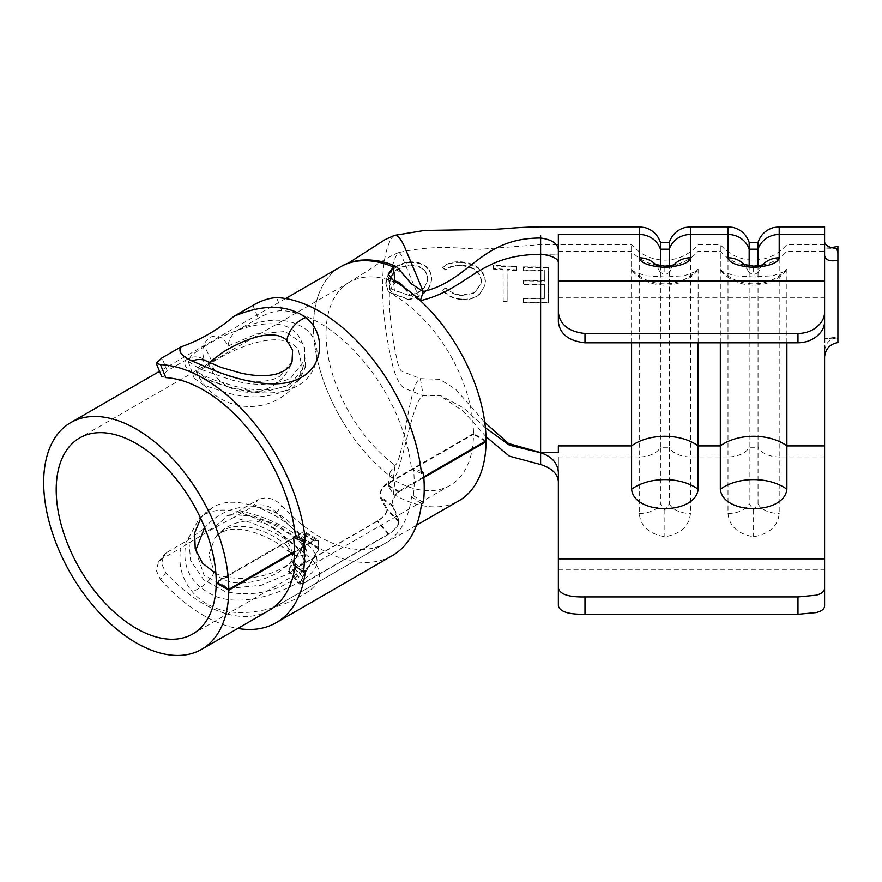 <?xml version="1.0" encoding="UTF-8"?>
<svg xmlns="http://www.w3.org/2000/svg" width="882" height="882" viewBox="0 0 882 882"><rect width="100%" height="100%" fill="white"/><g stroke="black" fill="none" stroke-linecap="round" stroke-linejoin="round"><path stroke-width="0.66" stroke-dasharray="4.41 3.31" d="M298.348 549.21L305.293 562.021L302.272 572.076L290.509 581.635C270.708 593.123 248.889 596.419 225.064 591.524L203.731 579.816L190.622 560.544L188.616 537.888L199.156 518.66L204.624 514.647C233.554 498.01 281.303 530.512 298.348 549.21M215.892 573.642L225.064 577.037C248.007 580.488 268.525 576.685 286.617 565.616L299.34 555.572L303.044 544.8L298.348 534.724C283.497 515.529 236.828 491.274 212.364 507.712L205.958 512.42L200.688 518.473M204.624 346.406L191.383 355.071L188.131 361.234L199.608 368.897L225.064 377.772C248.812 386.217 270.62 386.437 290.509 378.444L304.698 360.077L304.477 346.935L298.348 335.469C281.115 312.239 233.686 327.784 204.624 346.406L212.364 362.282L198.13 371.498L194.249 378.345L203.632 385.125L225.064 392.27C248.051 399.061 268.558 398.3 286.617 389.976L297.102 380.925L302.592 369.36L298.348 349.956C283.508 327.784 236.828 346.56 212.364 362.282M631.578 342.8L631.578 244.612L631.578 269.142L632.416 271.017L645.404 275.713L664.863 276.97L684.322 275.713L697.298 271.017L698.125 269.142A43.416 41.09 -0 0 1 631.578 269.142M720.318 342.8L720.318 244.612L720.318 269.142L721.156 271.017L734.144 275.713L753.603 276.97L773.062 275.713L786.038 271.017L786.876 269.142A43.416 41.09 -0 0 1 720.318 269.142M544.37 284.732L523.335 284.489L523.324 280.906L544.359 281.149L544.293 270.939L523.235 270.719L523.191 267.511L548.251 267.72L548.35 287.389L548.317 302.89L523.28 302.592L523.313 298.645L544.359 298.921L544.37 284.202L523.39 283.96L523.368 280.355L544.359 280.597L544.293 270.322L523.28 270.101L523.235 266.871L548.251 267.092L548.35 286.87L548.317 302.482L523.335 302.173L523.357 298.204L544.359 298.48L544.37 284.202M394.949 281.391L395.059 282.317C377.838 275.173 362.767 275.063 349.834 281.964A113.15 65.323 -120 0 0 349.47 282.174A113.15 65.323 -120 0 0 349.448 282.185A113.15 65.323 -120 0 0 339.173 290.828A113.15 65.323 -120 0 0 339.173 392.292A113.15 65.323 -120 0 0 349.845 413.471A113.15 65.323 -120 0 0 395.059 465.332L393.339 478.694L388.168 485.541L393.328 494.196L395.07 480.69L393.581 479.742L389.888 472.168L395.059 465.332C403.636 460.382 409.182 381.333 420.383 378.654L439.688 379.304L455.663 389.205L484.769 422.412M395.853 281.931L389.866 289.616L395.07 295.955L393.328 280.443M395.07 480.69A113.15 65.323 -120 0 0 450.063 485.398A113.15 65.323 -120 0 0 473.491 434.319L386.272 484.681C381.476 488.639 379.679 492.74 380.859 496.963L387.43 509.311C387.242 513.103 383.868 517.095 377.287 521.306L292.57 570.213L288.282 571.26L299.737 584.204L303.717 583.322L388.433 534.404C395.456 529.674 399.05 525.231 399.215 521.086L393.328 505.816C392.038 501.208 393.868 496.61 398.818 492.046L423.845 477.592M216.84 582.495L301.556 533.588L305.569 533.202L305.933 540.225L290.762 565.13L288.282 571.26M423.79 476.787L398.818 491.208C393.339 496.29 391.31 501.395 392.744 506.522L398.554 521.714C398.399 525.474 395.136 529.52 388.764 533.853L304.047 582.759L300.42 583.553L302.967 576.894L318.898 549.155L318.248 539.806L314.113 540.115L294.345 551.526M393.328 494.196A130.9 75.576 -120 0 0 393.493 494.284A130.9 75.576 -120 0 0 458.938 500.767M639.252 226.861L639.252 456.92A22.182 13.759 180 0 0 660.42 447.284L660.42 242.396M558.361 472.509L558.361 456.92L639.252 456.92L639.252 513.478C640.508 526.179 649.042 533.941 664.852 536.763C680.661 533.941 689.195 526.179 690.452 513.478L690.452 456.92A22.182 13.759 180 0 1 669.295 447.284L669.295 503.843L664.852 509.84L660.42 503.843L660.42 447.284L669.295 447.284L669.295 242.396M698.125 342.8L698.125 269.142M727.992 226.861L727.992 456.92A22.182 13.759 180 0 0 749.16 447.284L749.16 259.914M690.452 226.861L690.452 456.92L727.992 456.92L727.992 513.478C729.26 526.179 737.793 533.941 753.592 536.763C769.402 533.941 777.935 526.179 779.192 513.478L779.192 456.92A22.182 13.759 180 0 1 758.035 447.284L758.035 503.843L753.592 509.84L749.16 503.843L749.16 447.284L758.035 447.284L758.035 242.396M786.876 342.8L786.876 269.142M542.783 254.391L558.361 254.115L540.611 254.115L540.611 244.612L540.611 254.104M824.593 226.861L824.593 321.897M837.9 337.012L837.9 339.581L836.809 337.927L824.593 338.677L837.9 337.012L837.9 246.442M836.809 337.927C829.278 339.162 825.199 343.561 824.593 351.102L824.593 605.846M824.593 351.102L824.593 345.314M558.361 321.897L558.361 234.491M558.361 456.92L558.361 605.846M558.361 452.775L558.361 445.906M824.593 338.677L824.593 248.107L836.809 248.504M749.16 265.714L749.204 272.803C745.411 266.199 743.239 263.332 742.721 264.203M744.54 264.809A22.182 20.992 0 0 1 749.16 272.494L753.592 274.964L758.035 272.494A22.182 20.992 -0 0 1 762.654 264.809M764.473 264.203C763.823 263.453 761.662 266.32 757.98 272.803L758.035 265.714M749.16 249.187L749.16 242.396M753.592 267.4L753.592 274.964M753.592 509.84L753.592 536.763M660.42 265.714L660.464 272.803C656.671 266.199 654.499 263.332 653.97 264.203M655.8 264.809A22.182 20.992 0 0 1 660.42 272.494L664.852 274.964L669.295 272.494A22.182 20.992 -0 0 1 673.903 264.809M675.733 264.203C675.083 263.453 672.922 266.32 669.24 272.803L669.295 265.714M664.852 267.4L664.852 274.964M664.852 509.84L664.852 536.763M404.75 287.83L409.579 294.588L420.383 300.696L401.983 256.739A8.875 2.778 -103.4 0 0 398.488 252.671A8.875 2.778 -103.4 0 0 398.455 252.682A8.875 2.778 -103.4 0 0 397.826 253.178A113.15 35.357 -103.4 0 0 397.826 363.263A8.875 2.778 -103.4 0 0 401.983 371.311L420.383 378.654L423.261 395.786L404.86 388.444A26.625 8.324 76.6 0 1 392.369 364.288A130.9 40.903 76.6 0 1 392.369 236.949M485.387 427.781L463.458 407.881L440.449 395.489L423.261 395.786C412.39 398.388 401.652 473.888 393.339 478.694C373.759 463.877 357.1 445.178 343.363 422.632A130.9 75.576 60 0 1 340.595 266.805A130.9 75.576 60 0 0 343.363 422.632M485.971 436.612L463.425 411.288L439.247 395.202L421.783 395.202M540.611 236.574L540.611 464.527M503.126 269.153L493.534 268.492L493.468 265.262L516.654 266.64L516.709 269.87L507.084 269.385L507.139 301.468L503.181 301.236L503.126 269.153L503.038 269.771L493.424 269.109L493.534 268.492M461.639 299.119C453.888 298.513 447.472 295.459 442.378 289.935L445.873 287.808C450.007 292.063 455.277 294.5 461.694 295.117L474.251 292.736L480.888 283.949L481.495 280.994C480.216 271.777 473.678 266.485 461.881 265.118C455.509 264.6 450.162 266.077 445.84 269.539L442.334 267.4C447.207 263.123 453.624 261.281 461.584 261.888C476.004 263.464 483.942 269.859 485.431 281.071L484.857 285.592L479.83 293.75C474.979 297.918 468.915 299.704 461.639 299.119L461.529 299.527C453.789 298.921 447.395 295.878 442.334 290.398L442.378 289.935M408.796 261.91C422.842 261.436 430.471 266.871 431.684 278.227C430.306 289.814 422.555 296.826 408.432 299.274L388.3 291.699L385.743 283.199C387.044 271.623 394.728 264.523 408.796 261.91L408.95 262.549C422.897 262.075 430.482 267.478 431.684 278.767L431.684 278.227M485.32 441.265L473.491 434.319M486.048 440.846L473.491 433.602A113.15 65.323 -120 0 0 395.07 295.955M294.334 552.364L314.102 540.953L317.829 540.677L318.402 549.078L302.548 576.894L299.737 584.193M473.491 433.602L386.272 483.953C380.969 488.374 378.973 492.928 380.285 497.624L386.779 509.906C386.603 513.346 383.538 516.984 377.573 520.821L292.857 569.739L288.954 570.676L291.192 565.086L306.44 540.258L306.021 532.441L301.556 532.871L216.222 582.142M398.818 491.208L386.272 483.953M398.554 521.714L386.779 509.906M304.047 582.759L292.857 569.739M318.898 549.155L306.44 540.258M398.818 492.046L386.272 484.681M393.328 505.816L380.859 496.963M388.433 534.404L377.287 521.306M302.548 576.894L290.762 565.13M318.402 549.078L305.933 540.225M314.102 540.953L301.556 533.588M431.684 278.767C430.317 290.266 422.61 297.234 408.598 299.66L408.432 299.274M408.598 299.66L388.598 292.14L385.743 283.199M386.062 283.695C387.352 272.196 394.982 265.151 408.95 262.549M408.675 295.613C420.119 293.717 426.458 288.105 427.693 278.789C426.59 269.616 420.24 265.262 408.664 265.714C397.209 267.863 390.913 273.585 389.811 282.879L391.895 289.594L408.509 295.194C420.053 293.287 426.436 287.631 427.671 278.26C426.48 269.021 420.086 264.633 408.498 265.096C397.032 267.235 390.693 273.001 389.513 282.372L391.619 289.131L408.509 295.194M408.664 265.714L408.498 265.096M442.334 290.398L445.873 287.808M445.796 288.282C449.919 292.515 455.178 294.93 461.584 295.547L461.694 295.117M461.584 295.547L474.13 293.188L480.767 284.456L481.495 280.994M481.374 281.523C480.084 272.362 473.546 267.092 461.771 265.736L461.881 265.118M461.771 265.736C455.41 265.217 450.074 266.684 445.774 270.124L445.84 269.539M445.774 270.124L442.334 267.4M442.29 267.996C447.141 263.74 453.535 261.921 461.473 262.527L461.584 261.888M461.473 262.527C475.872 264.093 483.821 270.454 485.309 281.601L485.431 281.071M485.309 281.601L484.736 286.066L479.83 293.75M479.709 294.191C474.847 298.337 468.783 300.112 461.529 299.527M493.424 269.109L493.468 265.262M493.358 265.89L516.587 267.279L516.654 266.64M516.587 267.279L516.709 269.87M516.643 270.476L507.007 270.002L507.084 269.385M507.007 270.002L507.139 301.468M507.051 301.876L503.181 301.236M503.093 301.644L503.038 269.771M523.191 267.511L523.235 266.871M548.251 267.72L548.251 267.092M523.324 280.906L523.368 280.355M544.359 281.149L544.359 280.597M544.293 270.939L544.293 270.322M523.235 270.719L523.28 270.101M824.593 248.107L831.373 247.621M286.837 545.87L292.879 554.635L290.432 563.179L279.682 571.448C262.45 582.296 228.008 590.565 214.326 571.944L208.78 554.668L214.976 537.833L223.278 530.655C240.654 519.211 272.615 532.541 286.837 545.87A23.075 15.678 133.1 0 0 290.321 552.595A23.075 15.678 133.1 0 0 290.321 552.606A23.075 15.678 133.1 0 0 305.811 554.425C287.036 537.634 263.057 525.308 233.851 517.425L252.925 506.422C261.116 502.961 268.977 504.978 276.54 512.464A145.089 83.768 -120 0 0 319.758 548.45A145.089 83.768 -120 0 0 392.303 555.638M161.935 558.945L167.249 552.176L163.942 555.043L161.571 563.598L165.805 572.661L160.447 579.496L156.246 570.378L158.639 561.823L161.935 558.945L181.008 547.942C177.899 563.973 181.593 578.504 192.1 591.546C198.461 599.065 206.498 604.622 216.2 608.238C242.109 618.613 279.263 608.756 301.589 595.637C323.617 583.399 325.502 570.081 307.223 555.682L305.811 554.425M167.249 552.176L186.323 541.162L204.381 528.351A16.67 3.076 142.4 0 0 209.894 529.553A16.67 3.076 142.4 0 0 227.953 514.746L228.449 515.441M195.694 550.5L204.15 575.483L229.596 588.316L261.425 585.207L289.241 573.421L303.43 562.495L306.66 551.217L297.19 538.296L277.124 524.988L252.274 515.628L227.953 514.746C229.1 515.75 232.837 514.393 239.165 510.656L258.239 499.642L252.925 506.422M279.682 376.283L292.052 361.521A44.376 44.376 0 0 1 209.045 365.435L214.326 370.043C228.008 377.65 262.45 387.474 279.682 376.283M209.21 362.491L209.034 365.435L205.583 360.429M239.165 329.273C232.848 332.591 229.111 338.181 227.953 346.042A16.67 13.252 81.9 0 0 209.894 337.586A16.67 13.252 81.9 0 0 204.381 359.647C198.45 355.876 192.43 355.92 186.323 359.779C180.854 366.758 190.81 374.464 216.2 382.887C241.701 392.148 276.783 398.576 297.73 385.699C319.405 373.847 323.319 344.917 307.223 330.342C290.068 317.156 267.389 316.803 239.165 329.273L258.239 318.259C266.419 313.529 274.302 310.971 281.887 310.596A130.9 75.576 60 0 1 319.758 323.099A130.9 75.576 60 0 1 411.541 469.246L413.426 468.155A130.9 75.576 60 0 1 413.426 495.618L411.541 496.698A130.9 75.576 60 0 1 385.202 543.334A130.9 75.576 60 0 1 319.758 536.851A130.9 75.576 60 0 1 281.887 505.64C274.313 498.198 266.43 496.202 258.239 499.642M227.953 346.042L256.761 333.914L285.118 331.522L303.783 344.311L305.58 365.843L289.241 385.346L263.453 392.027L233.664 388.4L208.064 379.679L195.991 371.035L204.381 359.647M239.165 510.656C267.378 516.808 290.068 527.954 307.223 544.095C322.966 558.174 319.758 571.073 297.576 582.77C276.551 595.019 241.602 606.022 216.2 596.64C190.81 585.262 180.854 566.773 186.323 541.162M416.502 525.264L269.12 610.355A130.9 75.576 60 0 1 203.665 603.872A130.9 75.576 60 0 1 165.805 572.661M293.574 564.811L295.459 563.719A130.9 75.576 60 0 1 295.161 565.968M165.805 377.617L161.571 376.217L167.249 370.793L186.323 359.779M160.447 579.496A145.089 83.768 -120 0 0 203.665 615.471A145.089 83.768 -120 0 0 237.82 628.436M421.508 473.502L411.541 469.246M295.459 563.719L305.415 570.963M233.851 517.425C217.479 525.893 199.872 536.058 181.008 547.942M203.852 529.013L204.381 528.351M411.541 496.698L421.508 503.942M305.58 365.843L305.58 365.876C304.213 374.001 290.178 388.951 268.712 389.646C257.864 390.307 246.673 389.205 235.13 386.349L213.797 379.866C200.732 374.244 194.724 371.168 195.782 370.638L195.991 371.035A58.565 58.565 0 0 0 305.58 365.843M421.287 471.517L413.426 468.155M413.426 495.618L423.382 502.85M204.624 514.647L212.364 507.712M558.361 251.282L631.578 251.282A43.416 41.09 180 0 0 664.852 265.978A43.416 41.09 180 0 0 698.125 251.282L720.318 251.282A43.416 41.09 180 0 0 753.592 265.978A43.416 41.09 180 0 0 786.876 251.282L824.593 251.282M349.845 281.964A113.15 65.323 -120 0 0 349.47 282.174A113.15 65.323 -120 0 0 349.448 282.185A113.15 65.323 -120 0 0 339.173 290.828M540.611 250.157L540.611 251.976M824.593 263.2L824.593 297.124M824.593 456.92L779.192 456.92L779.192 226.861M558.361 569.86L824.593 569.86M558.361 297.829L824.593 297.829M758.035 503.843A22.182 13.759 180 0 0 779.192 513.478M727.992 513.478A22.182 13.759 180 0 0 749.16 503.843M669.295 503.843A22.182 13.759 180 0 0 690.452 513.478M639.252 513.478A22.182 13.759 180 0 0 660.42 503.843M314.113 540.115L301.556 532.871M392.744 506.522L380.285 497.624M388.764 533.853L377.573 520.821M302.967 576.894L291.192 565.086M399.215 521.086L387.43 509.311M303.717 583.322L292.57 570.213M214.326 571.944A23.075 12.535 -38.1 0 1 192.1 591.546M207.193 361.433A23.075 18.544 -60.6 0 1 214.326 370.043M281.887 310.596L276.54 297.576M252.925 305.359L258.239 318.259M167.249 370.793L161.935 357.883M276.54 512.464L281.887 505.64M305.293 562.021L303.044 544.8M188.12 361.234L194.249 378.345M824.593 244.612L786.876 244.612C778.067 254.7 766.976 259.881 753.592 260.146C740.207 259.881 729.116 254.7 720.318 244.612L698.125 244.612C689.327 254.7 678.236 259.881 664.852 260.146C651.467 259.87 640.376 254.7 631.578 244.612L540.611 244.612L480.69 249.264L460.117 248.118C438.398 246.607 417.859 248.129 398.488 252.671M349.47 282.174L79.634 437.957M450.063 485.398L192.783 633.938M285.614 298.546L159.554 371.322M721.156 271.017C737.374 289.869 769.821 289.869 786.038 271.017M632.416 271.017C648.623 289.869 681.08 289.869 697.298 271.017M440.449 395.489L439.247 395.202M288.954 570.676L300.409 583.553M306.021 532.441L318.248 539.806M305.58 533.202L317.829 540.666M302.592 369.36L304.698 360.077M199.156 518.66L205.958 512.42M388.168 485.541L389.888 472.168M389.866 289.616L388.146 274.247M398.455 252.671C391.354 255.438 382.149 260.796 370.826 268.734L349.448 282.185M399.072 282.108L387.97 277.841C388.378 278.359 397.969 279.77 409.579 294.588M348.335 263.134L346.714 264.082C347.662 262.362 354.773 260.973 368.048 259.914C377.573 259.099 399.524 267.114 411.277 283.75M290.321 552.606L275.537 542.055L266.364 537.248C252.594 531.03 241.183 528.384 232.131 529.31C223.444 530.611 217.722 533.456 214.976 537.833A44.376 44.376 0 0 1 292.879 554.635L293.375 556.024L290.321 552.595M228.449 515.452C239.364 514.096 251.172 515.871 263.872 520.777C275.471 525.099 286.672 531.493 297.443 539.96C303.673 545.738 306.738 549.486 306.66 551.217A58.565 58.565 0 0 0 204.756 527.888M269.12 610.355L385.202 543.334M158.628 561.812L163.931 555.043"/><path stroke-width="1.32" d="M484.769 422.412L508.506 443.492L540.611 452.565L558.361 452.565L558.361 445.906L631.578 445.906A43.416 26.934 -0 0 1 664.852 436.281A43.416 26.934 -0 0 1 698.125 445.906L720.318 445.906L720.318 342.8M698.125 342.8L698.125 489.245C695.468 515.066 634.213 515.066 631.578 489.245L631.578 342.8M200.688 518.473L194.646 532.871L195.209 548.758L202.496 563.146L215.892 573.642M294.345 551.526L228.769 589.385L216.222 582.142A113.15 65.323 -120 0 0 136.214 443.558A113.15 65.323 -120 0 0 79.634 437.957A113.15 65.323 -120 0 0 62.291 528.627A113.15 65.323 -120 0 0 136.214 628.337A113.15 65.323 -120 0 0 192.783 633.938A113.15 65.323 -120 0 0 216.211 582.859L216.84 582.495M423.79 476.787L486.048 440.846A130.9 75.576 -120 0 0 393.493 280.531A130.9 75.576 -120 0 0 393.328 280.443L388.146 274.247L393.339 266.959L394.949 281.391M228.769 589.385A130.9 75.576 -120 0 0 136.214 429.071A130.9 75.576 -120 0 0 70.769 422.588A130.9 75.576 -120 0 0 50.704 527.48A130.9 75.576 -120 0 0 136.214 642.824A130.9 75.576 -120 0 0 201.658 649.306A130.9 75.576 -120 0 0 228.769 590.223L294.334 552.364M815.982 595.207C821.627 593.829 824.494 591.425 824.593 588.018L824.593 605.846C824.483 608.999 821.616 611.248 815.982 612.593L797.967 614.269L797.967 596.916L815.982 595.207M815.982 327.619C821.616 323.143 824.483 318.049 824.593 312.338L824.593 321.897C824.494 327.442 821.627 332.459 815.982 336.935C810.889 340.706 804.891 342.657 797.967 342.8L797.967 333.495C804.858 333.396 810.867 331.434 815.982 327.619M824.593 588.018L824.593 445.906L786.876 445.906L786.876 489.245C784.208 515.066 722.953 515.066 720.318 489.245L720.318 445.906A43.416 26.934 -0 0 1 753.592 436.281A43.416 26.934 -0 0 1 786.876 445.906L786.876 342.8M558.361 481.561C557.799 473.877 551.878 468.199 540.611 464.527L540.611 254.391L542.783 254.391M824.593 345.314L824.593 445.906M558.361 262.252C557.689 258.338 551.768 255.626 540.611 254.115L540.611 238.041C551.845 239.595 557.766 243.542 558.361 249.871M558.361 588.018C559.805 594.292 568.681 597.257 584.987 596.916L584.987 614.269C568.736 614.522 559.861 611.711 558.361 605.846L558.361 472.509C557.689 463.017 551.768 456.435 540.611 452.775L558.361 452.565M824.593 234.491L824.593 226.861L779.192 226.861L779.192 234.491L824.593 234.491L824.593 312.338M824.593 241.944C825.199 245.527 829.267 247.71 836.809 248.504L837.9 253.002L837.9 246.442L831.373 247.621M558.361 312.338C559.838 324.675 568.714 331.731 584.987 333.495L584.987 342.8C568.703 340.97 559.838 334.002 558.361 321.897L558.361 234.491L639.252 234.491L639.252 226.861L645.084 227.644C652.691 229.959 657.807 234.877 660.42 242.396L660.42 265.714M584.987 333.495L797.967 333.495M660.42 242.396L669.295 242.396L669.295 249.187A22.182 20.992 -0 0 1 690.452 234.491L727.992 234.491L727.992 226.861L690.452 226.861L690.452 257.798C689.195 263.034 680.661 266.232 664.852 267.4C649.042 266.232 640.508 263.034 639.252 257.798L639.252 234.491A22.182 20.992 -0 0 1 660.42 249.187L669.295 249.187L669.295 265.714M727.992 226.861L733.008 227.435C741.034 229.574 746.415 234.557 749.16 242.396L758.035 242.396L758.035 249.187A22.182 20.992 -0 0 1 779.192 234.491L779.192 257.798C777.935 263.034 769.402 266.232 753.592 267.4C737.793 266.232 729.26 263.034 727.992 257.798L727.992 234.491A22.182 20.992 -0 0 1 749.16 249.187L749.16 265.714M584.987 614.269L797.967 614.269M584.987 596.916L797.967 596.916M584.987 342.8L797.967 342.8M749.16 259.914L749.16 249.187L758.035 249.187L758.035 265.714M749.16 242.396L749.16 249.187M753.592 267.4L753.592 266.177M664.852 267.4L664.852 266.177M540.611 254.115L540.611 254.391C478.65 254.391 468.827 289.12 420.383 300.696L423.261 291.567L411.277 283.75L396.889 266.882L393.339 266.959A130.9 75.576 60 0 0 343.363 265.328A130.9 75.576 60 0 0 340.595 266.805L340.595 266.805A130.9 75.576 60 0 1 343.363 265.328M540.611 235.615L540.611 238.041C480.017 238.041 470.624 280.244 423.261 291.567L404.86 247.599A26.625 8.324 76.6 0 0 394.364 235.406L384.949 239.717L348.335 263.134M540.611 452.775L509.454 445.178L485.387 427.781M540.611 464.527L509.3 456.137L485.971 436.612M392.369 236.949A26.625 8.324 76.6 0 1 394.364 235.406L424.463 230.467L483.336 229.529C504.206 229.541 511.505 227.302 540.611 226.861L639.252 226.861M416.502 525.264L458.938 500.767A130.9 75.576 -120 0 0 486.037 441.684L485.32 441.265M423.845 477.592L486.037 441.684M228.769 590.223L216.211 582.859M395.853 281.931L399.072 282.108L404.75 287.83M824.593 255.493C825.563 260.245 829.995 261.822 837.9 260.223L837.9 342.558C829.995 344.046 825.552 348.776 824.593 356.747M837.9 260.223L837.9 253.002M837.9 339.581L837.9 342.558M305.811 317.52L307.223 318.744C324.554 333.363 324.565 364.354 301.589 377.287C279.263 390.671 242.109 381.046 216.2 371.3L192.1 361.025C181.593 356.13 177.899 351.411 181.008 346.869C200.236 340.066 217.854 329.89 233.851 316.362C263.057 303.97 287.036 304.356 305.811 317.52A23.075 16.13 131.5 0 0 286.837 340.43C272.615 326.814 240.654 341.356 223.278 351.951L209.21 362.491M192.1 361.025A23.075 18.544 -60.6 0 1 207.193 361.433L221.106 367.419L241.062 373.13C255.626 376.305 267.742 376.493 277.433 373.703C286 370.638 290.873 366.57 292.052 361.521L292.603 350.077L286.837 340.43M203.665 390.131A130.9 75.576 60 0 1 295.459 536.267L293.574 537.358A130.9 75.576 60 0 1 293.574 564.811L303.529 572.043A145.089 83.768 -120 0 0 303.529 541.614L305.415 540.523A145.089 83.768 -120 0 0 203.665 378.532A145.089 83.768 -120 0 0 160.447 364.608L165.805 377.617A130.9 75.576 60 0 1 203.665 390.131M295.161 565.968A130.9 75.576 60 0 1 269.12 610.355L201.658 649.306M237.82 628.436A145.089 83.768 -120 0 0 276.209 622.659A145.089 83.768 -120 0 0 305.415 570.963L303.529 572.043M276.209 622.659L392.303 555.638A145.089 83.768 -120 0 0 421.508 503.942L423.382 502.85A145.089 83.768 -120 0 0 423.382 472.421L421.508 473.502A145.089 83.768 -120 0 0 319.758 311.511A145.089 83.768 -120 0 0 276.54 297.576C268.999 298.05 261.127 300.641 252.925 305.359L233.851 316.362M160.447 364.608L156.257 363.296L161.935 357.883L181.008 346.869M305.415 540.523L295.459 536.267M204.381 528.351L195.694 550.5M303.529 541.614L293.574 537.358M423.382 472.421L421.287 471.517M558.361 558.857L824.593 558.857M824.593 297.124L824.593 342.448M558.361 281.038L824.593 281.038M720.318 489.245A43.416 26.934 -0 0 1 786.876 489.245M762.654 264.809A22.182 20.992 -0 0 1 779.192 257.798M727.992 257.798A22.182 20.992 0 0 1 744.54 264.809M631.578 489.245A43.416 26.934 -0 0 1 698.125 489.245M673.903 264.809A22.182 20.992 -0 0 1 690.452 257.798M639.252 257.798A22.182 20.992 0 0 1 655.8 264.809M207.193 361.433L206.035 360.848M396.889 266.882C385.39 261.37 373.13 259.154 360.099 260.234C352.083 261.48 345.579 263.674 340.595 266.805L285.614 298.546M159.554 371.322L70.769 422.588M764.473 264.203C763.614 264.214 764.881 265.052 753.592 266.166L742.721 264.203M779.192 226.861L773.503 227.611C765.819 229.893 760.659 234.821 758.035 242.396M675.733 264.203C674.873 264.214 676.141 265.052 664.852 266.166L653.97 264.203M690.452 226.861L685.027 227.534C677.211 229.761 671.963 234.711 669.295 242.396M204.756 527.888A58.565 58.565 0 0 0 203.83 529.035M161.56 376.217L156.246 363.296"/></g></svg>
